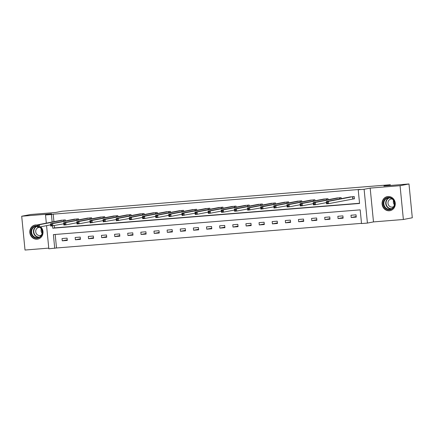 <?xml version="1.0" encoding="UTF-8"?>
<svg xmlns="http://www.w3.org/2000/svg" width="434" height="434" viewBox="0 0 434 434"><rect width="100%" height="100%" fill="white"/><g stroke="black" fill="none" stroke-linecap="round" stroke-linejoin="round"><path stroke-width="0.65" d="M37.389 225.051A7.166 6.581 -100.9 0 0 35.707 224.953A7.166 6.581 -100.9 0 0 35.045 225.045A7.166 6.581 -100.9 0 0 29.886 232.971A7.166 6.581 -100.9 0 0 37.107 239.205A7.166 6.581 -100.9 0 0 37.769 239.118A7.166 6.581 -100.9 0 0 42.809 234.062A7.166 6.581 -100.9 0 0 40.693 226.792M389.369 210.772A7.166 6.581 -100.9 0 0 390.03 210.685A7.166 6.581 -100.9 0 0 395.195 202.754A7.166 6.581 -100.9 0 0 387.969 196.521A7.166 6.581 -100.9 0 0 387.307 196.613A7.166 6.581 -100.9 0 0 382.148 204.539A7.166 6.581 -100.9 0 0 389.369 210.772M55.189 234.468L56.512 247.977L48.836 248.796L46.568 225.653M390.388 185.464L390.318 184.743L62.138 211.233L55.715 212.476L30.624 214.504L21.7 216.23L25.015 250.038L48.771 248.118M390.318 184.743L383.895 185.991L408.985 183.962L412.3 217.77L403.376 219.495L400.061 185.692L370.175 188.101L364.104 189.278L367.419 223.081L361.527 223.559L360.182 209.855L53.387 234.615L54.727 248.324M370.175 188.101L373.49 221.91L403.376 219.495M373.49 221.91L367.419 223.081M56.512 247.977L361.506 223.358M408.985 183.962L400.061 185.692M356.037 214.819L350.987 215.231L351.214 217.515L356.265 217.108L356.037 214.819M342.903 215.882L337.853 216.289L338.075 218.573L343.131 218.166L342.903 215.882M329.769 216.94L324.719 217.347L324.941 219.637L329.997 219.224L329.769 216.94M316.636 218.004L311.585 218.411L311.807 220.694L316.863 220.288L316.636 218.004M303.502 219.061L298.451 219.468L298.673 221.752L303.729 221.345L303.502 219.061M290.368 220.125L285.317 220.532L285.539 222.816L290.596 222.409L290.368 220.125M277.234 221.183L272.183 221.59L272.406 223.873L277.462 223.467L277.234 221.183M264.1 222.241L259.049 222.653L259.272 224.937L264.322 224.524L264.1 222.241M250.966 223.304L245.915 223.711L246.138 225.995L251.188 225.588L250.966 223.304M237.832 224.362L232.781 224.769L233.004 227.053L238.054 226.646L237.832 224.362M224.698 225.425L219.647 225.832L219.87 228.116L224.921 227.709L224.698 225.425M211.564 226.483L206.513 226.89L206.736 229.174L211.787 228.767L211.564 226.483M198.43 227.541L193.38 227.953L193.602 230.237L198.653 229.825L198.43 227.541M185.296 228.604L180.246 229.011L180.468 231.295L185.519 230.888L185.296 228.604M172.162 229.662L167.112 230.069L167.334 232.353L172.385 231.946L172.162 229.662M159.028 230.725L153.978 231.132L154.2 233.416L159.251 233.009L159.028 230.725M145.895 231.783L140.844 232.19L141.066 234.474L146.117 234.067L145.895 231.783M132.761 232.841L127.71 233.253L127.932 235.537L132.983 235.13L132.761 232.841M119.627 233.904L114.576 234.311L114.798 236.595L119.849 236.188L119.627 233.904M106.493 234.962L101.442 235.369L101.665 237.658L106.715 237.246L106.493 234.962M93.359 236.025L88.308 236.432L88.531 238.716L93.581 238.309L93.359 236.025M80.225 237.083L75.174 237.49L75.397 239.774L80.447 239.367L80.225 237.083M67.091 238.147L62.04 238.554L62.263 240.837L67.313 240.431L67.091 238.147M52.536 225.946L52.758 228.219L359.558 203.459L358.213 189.75L359.998 189.408L53.198 214.168L53.935 221.666M54.321 225.637L54.543 227.877L359.536 203.258M353.108 198.94L354.469 198.832L354.247 196.548L349.213 197.117M341.216 198.663L341.113 197.606L336.079 198.181M328.082 199.727L327.979 198.669L322.945 199.239M314.948 200.785L314.845 199.727L309.811 200.296M301.814 201.843L301.711 200.79L296.677 201.36M288.681 202.906L288.577 201.848L283.543 202.418M275.547 203.964L275.444 202.906L270.409 203.481M262.413 205.027L262.31 203.969L257.275 204.539M249.279 206.085L249.176 205.027L244.141 205.597M236.145 207.148L236.042 206.09L231.007 206.66M223.011 208.206L222.908 207.148L217.873 207.718M209.877 209.264L209.774 208.206L204.739 208.781M196.743 210.327L196.64 209.269L191.606 209.839M183.609 211.385L183.506 210.327L178.472 210.897M170.475 212.448L170.372 211.391L165.338 211.96M157.341 213.506L157.238 212.448L152.204 213.018M144.207 214.564L144.104 213.512L139.064 214.081M131.073 215.627L130.97 214.57L125.931 215.139M117.939 216.685L117.836 215.627L112.797 216.203M104.806 217.749L104.703 216.691L99.663 217.26M91.672 218.807L91.569 217.749L86.529 218.318M78.538 219.864L78.435 218.812L73.395 219.382M65.404 220.928L65.301 219.87L60.261 220.439M46.319 223.136L45.521 214.993L51.586 213.816L21.7 216.23M45.521 214.993L51.413 214.515L52.151 222.013M53.198 214.168L51.413 214.515M358.213 189.75L364.104 189.278M54.543 227.877L52.758 228.219M356.211 216.55L351.214 217.515M343.077 217.608L338.075 218.573M329.943 218.665L324.941 219.637M316.804 219.729L311.807 220.694M303.67 220.787L298.673 221.752M290.536 221.85L285.539 222.816M277.402 222.908L272.406 223.873M264.268 223.966L259.272 224.937M251.134 225.029L246.138 225.995M238 226.087L233.004 227.053M224.866 227.15L219.87 228.116M211.732 228.208L206.736 229.174M198.598 229.266L193.602 230.237M185.464 230.329L180.468 231.295M172.331 231.387L167.334 232.353M159.197 232.45L154.2 233.416M146.063 233.508L141.066 234.474M132.929 234.572L127.932 235.537M119.795 235.629L114.798 236.595M106.661 236.687L101.665 237.658M93.527 237.751L88.531 238.716M80.393 238.808L75.397 239.774M67.259 239.872L62.263 240.837M350.558 196.852L326.319 201.55L328.424 201.376L328.646 203.66L326.542 203.834L326.319 201.55L326.645 203.183L327.486 203.117L327.393 202.201L326.552 202.271M352.885 196.656L328.424 201.376L327.393 202.201M354.464 198.756L328.646 203.66L327.486 203.117M326.542 203.834L326.645 203.183M384.334 207.072A6.201 5.696 79.1 0 1 385.587 198.479A6.201 5.696 79.1 0 1 393.573 200.112A6.201 5.696 79.1 0 1 392.32 208.705A6.201 5.696 79.1 0 1 384.334 207.072M393.41 200.334A5.745 5.273 -100.9 0 0 388.045 197.92A5.745 5.273 -100.9 0 0 384.855 206.779A5.745 5.273 -100.9 0 0 390.226 209.193A5.745 5.273 -100.9 0 0 393.41 200.334M394.349 204.707A4.09 3.754 79.1 0 1 394.056 204.311A4.09 3.754 79.1 0 1 393.546 200.546M392.244 199.032A4.09 3.754 -100.9 0 0 390.963 199.038A4.09 3.754 -100.9 0 0 388.696 205.347A4.09 3.754 -100.9 0 0 392.515 207.067A4.09 3.754 -100.9 0 0 393.703 206.595M388.403 196.499A7.123 6.543 -100.9 0 0 387.6 196.602A7.123 6.543 -100.9 0 0 383.651 207.588A7.123 6.543 -100.9 0 0 390.307 210.582A7.123 6.543 -100.9 0 0 391.088 210.376M39.825 226.96A6.201 5.696 79.1 0 1 42.25 233.666A6.201 5.696 79.1 0 1 37.297 238.19A6.201 5.696 79.1 0 1 31.009 232.483A6.201 5.696 79.1 0 1 36.087 225.859A6.201 5.696 79.1 0 1 37.476 225.93M37.514 226.331A5.745 5.273 -100.9 0 0 36.31 226.277A5.745 5.273 -100.9 0 0 35.778 226.353A5.745 5.273 -100.9 0 0 31.644 232.705A5.745 5.273 -100.9 0 0 37.432 237.702A5.745 5.273 -100.9 0 0 37.964 237.626A5.745 5.273 -100.9 0 0 42.114 232.96A5.745 5.273 -100.9 0 0 39.342 227.015M39.977 227.465A4.09 3.754 -100.9 0 0 39.076 227.421A4.09 3.754 -100.9 0 0 38.702 227.47A4.09 3.754 -100.9 0 0 35.756 231.995A4.09 3.754 -100.9 0 0 39.874 235.553A4.09 3.754 -100.9 0 0 40.254 235.499A4.09 3.754 -100.9 0 0 41.442 235.027M36.141 224.931A7.123 6.543 -100.9 0 0 36 224.942A7.123 6.543 -100.9 0 0 35.338 225.034A7.123 6.543 -100.9 0 0 30.212 232.912A7.123 6.543 -100.9 0 0 37.389 239.107A7.123 6.543 -100.9 0 0 38.046 239.015A7.123 6.543 -100.9 0 0 38.827 238.808M42.087 233.139A4.09 3.754 79.1 0 1 41.279 228.978M337.424 197.909L313.185 202.607L315.29 202.439L315.513 204.723L313.408 204.891L313.185 202.607L313.511 204.246L314.352 204.175L314.259 203.264L313.419 203.329M339.751 197.72L315.29 202.439L314.259 203.264M326.422 202.613L315.513 204.723L314.352 204.175M313.408 204.891L313.511 204.246M324.29 198.973L300.051 203.665L302.156 203.497L302.379 205.781L300.274 205.949L300.051 203.665L300.377 205.304L301.218 205.239L301.125 204.322L300.285 204.392M326.618 198.777L302.156 203.497L301.125 204.322M313.288 203.671L302.379 205.781L301.218 205.239M300.274 205.949L300.377 205.304M311.156 200.031L286.917 204.729L289.022 204.555L289.245 206.844L287.14 207.013L286.917 204.729L287.243 206.367L288.084 206.296L287.992 205.385L287.151 205.45M313.484 199.835L289.022 204.555L287.992 205.385M300.154 204.729L289.245 206.844L288.084 206.296M287.14 207.013L287.243 206.367M287.02 205.792L274.006 208.07L273.783 205.787L298.022 201.083M274.017 206.513L273.783 205.787L275.888 205.618L276.111 207.902L274.95 207.36L274.858 206.443L274.017 206.513L274.109 207.425L274.95 207.36M300.35 200.899L275.888 205.618L274.858 206.443M274.006 208.07L274.109 207.425M273.887 206.85L260.872 209.134L260.65 206.85L284.888 202.146M260.883 207.571L260.65 206.85L262.754 206.676L262.977 208.96L261.816 208.418L261.724 207.506L260.883 207.571L260.975 208.483L261.816 208.418M287.216 201.956L262.754 206.676L261.724 207.506M260.872 209.134L260.975 208.483M260.753 207.913L247.738 210.192L247.516 207.908L271.755 203.204M247.749 208.629L247.516 207.908L249.621 207.74L249.843 210.023L248.682 209.476L248.59 208.564L247.749 208.629L247.841 209.546L248.682 209.476M274.082 203.02L249.621 207.74L248.59 208.564M247.738 210.192L247.841 209.546M258.615 204.273L234.382 208.966L236.487 208.797L236.709 211.081L234.604 211.249L234.382 208.966L234.707 210.604L235.548 210.539L235.456 209.622L234.615 209.693M260.948 204.078L236.487 208.797L235.456 209.622M247.619 208.971L236.709 211.081L235.548 210.539M234.604 211.249L234.707 210.604M245.481 205.331L221.248 210.029L223.353 209.861L223.575 212.145L221.47 212.313L221.248 210.029L221.573 211.667L222.414 211.597L222.322 210.685L221.481 210.75M247.814 205.141L223.353 209.861L222.322 210.685M234.485 210.034L223.575 212.145L222.414 211.597M221.47 212.313L221.573 211.667M232.347 206.394L208.114 211.087L210.219 210.919L210.441 213.202L208.336 213.371L208.114 211.087L208.439 212.725L209.28 212.66L209.188 211.743L208.347 211.814M234.68 206.199L210.219 210.919L209.188 211.743M221.351 211.092L210.441 213.202L209.28 212.66M208.336 213.371L208.439 212.725M219.213 207.452L194.98 212.15L197.085 211.976L197.307 214.26L195.202 214.434L194.98 212.15L195.305 213.788L196.146 213.718L196.054 212.806L195.213 212.872M221.546 207.257L197.085 211.976L196.054 212.806M208.217 212.15L197.307 214.26L196.146 213.718M195.202 214.434L195.305 213.788M195.083 213.213L182.068 215.492L181.846 213.208L206.085 208.504M182.079 213.935L181.846 213.208L183.951 213.04L184.173 215.324L183.012 214.776L182.92 213.864L182.079 213.935L182.172 214.846L183.012 214.776M208.412 208.32L183.951 213.04L182.92 213.864M182.068 215.492L182.172 214.846M192.946 209.573L168.712 214.266L170.817 214.098L171.039 216.382L168.934 216.555L168.712 214.266L169.032 215.904L169.878 215.839L169.786 214.922L168.945 214.993M195.278 209.378L170.817 214.098L169.786 214.922M181.949 214.271L171.039 216.382L169.878 215.839M168.934 216.555L169.032 215.904M179.812 210.631L155.578 215.329L157.683 215.161L157.905 217.445L155.801 217.613L155.578 215.329L155.898 216.967L156.745 216.897L156.652 215.986L155.811 216.051M182.144 210.441L157.683 215.161L156.652 215.986M168.815 215.335L157.905 217.445L156.745 216.897M155.801 217.613L155.898 216.967M166.678 211.694L142.444 216.387L144.549 216.219L144.772 218.503L142.667 218.671L142.444 216.387L142.764 218.025L143.611 217.96L143.518 217.043L142.678 217.114M169.01 211.499L144.549 216.219L143.518 217.043M155.681 216.392L144.772 218.503L143.611 217.96M142.667 218.671L142.764 218.025M153.544 212.752L129.31 217.45L131.415 217.277L131.638 219.561L129.533 219.734L129.31 217.45L129.63 219.089L130.477 219.018L130.384 218.107L129.544 218.172M155.877 212.557L131.415 217.277L130.384 218.107M142.547 217.45L131.638 219.561L130.477 219.018M129.533 219.734L129.63 219.089M129.413 218.514L116.399 220.792L116.176 218.508L140.415 213.805M116.41 219.235L116.176 218.508L118.281 218.34L118.504 220.624L117.343 220.076L117.251 219.165L116.41 219.235L116.496 220.147L117.343 220.076M142.743 213.62L118.281 218.34L117.251 219.165M116.399 220.792L116.496 220.147M116.279 219.571L103.265 221.855L103.042 219.571L127.281 214.868M103.276 220.293L103.042 219.571L105.147 219.398L105.37 221.682L104.209 221.139L104.117 220.222L103.276 220.293L103.363 221.204L104.209 221.139M129.603 214.678L105.147 219.398L104.117 220.222M103.265 221.855L103.363 221.204M103.146 220.635L90.131 222.913L89.909 220.629L114.147 215.926M90.142 221.351L89.909 220.629L92.013 220.461L92.236 222.745L91.075 222.197L90.983 221.286L90.142 221.351L90.229 222.268L91.075 222.197M116.469 215.741L92.013 220.461L90.983 221.286M90.131 222.913L90.229 222.268M101.008 216.995L76.775 221.687L78.88 221.519L79.102 223.803L76.997 223.971L76.775 221.687L77.095 223.326L77.941 223.26L77.849 222.344L77.008 222.414M103.335 216.799L78.88 221.519L77.849 222.344M90.012 221.693L79.102 223.803L77.941 223.26M76.997 223.971L77.095 223.326M87.874 218.052L63.641 222.751L65.746 222.577L65.968 224.866L63.863 225.034L63.641 222.751L63.961 224.389L64.802 224.318L64.715 223.407L63.874 223.472M90.201 217.857L65.746 222.577L64.715 223.407M76.878 222.751L65.968 224.866L64.802 224.318M63.863 225.034L63.961 224.389M63.744 223.814L50.729 226.092L50.507 223.808L74.746 219.105M50.74 224.535L50.507 223.808L52.612 223.64L52.834 225.924L51.668 225.382L51.581 224.465L50.74 224.535L50.827 225.447L51.668 225.382M77.068 218.92L52.612 223.64L51.581 224.465M50.729 226.092L50.827 225.447M61.606 220.174L37.367 224.872L39.472 224.698L39.7 226.982L37.595 227.156L37.367 224.872L37.693 226.505L38.534 226.439L38.447 225.528L37.606 225.593M63.934 219.978L39.472 224.698L38.447 225.528M50.61 224.872L39.7 226.982L38.534 226.439M37.595 227.156L37.693 226.505M352.782 196.673L353.005 198.956M352.587 196.7L352.815 198.989M391.137 208.922A5.745 5.273 79.1 0 1 386.716 206.421A5.745 5.273 79.1 0 1 388.989 197.828M389.531 197.861A5.555 5.099 -100.9 0 0 387.03 206.28A5.555 5.099 -100.9 0 0 391.625 208.694M38.876 237.355A5.745 5.273 79.1 0 1 33.554 232.629A5.745 5.273 79.1 0 1 36.727 226.266M37.264 226.293A5.555 5.099 -100.9 0 0 33.901 232.564A5.555 5.099 -100.9 0 0 39.364 237.127M339.648 197.73L339.768 198.946M339.453 197.763L339.572 198.984M326.514 198.794L326.634 200.003M326.319 198.821L326.439 200.041M313.381 199.852L313.5 201.067M313.185 199.884L313.305 201.105M300.247 200.909L300.366 202.125M300.051 200.942L300.171 202.163M287.113 201.973L287.232 203.188M286.917 202.005L287.037 203.221M273.979 203.031L274.098 204.246M273.783 203.063L273.903 204.284M260.845 204.094L260.964 205.304M260.65 204.121L260.769 205.342M247.711 205.152L247.83 206.367M247.516 205.184L247.635 206.405M234.577 206.215L234.696 207.425M234.382 206.242L234.501 207.463M221.443 207.273L221.562 208.488M221.248 207.306L221.367 208.526M208.309 208.331L208.428 209.546M208.114 208.363L208.233 209.584M195.175 209.394L195.295 210.604M194.98 209.421L195.099 210.642M182.041 210.452L182.161 211.667M181.846 210.485L181.965 211.705M168.907 211.515L169.027 212.725M168.712 211.542L168.831 212.763M155.773 212.573L155.893 213.788M155.578 212.606L155.697 213.826M142.64 213.631L142.759 214.846M142.444 213.664L142.564 214.884M129.506 214.694L129.625 215.91M129.31 214.721L129.43 215.942M116.372 215.752L116.491 216.967M116.176 215.785L116.296 217.005M103.238 216.816L103.357 218.025M103.042 216.843L103.162 218.063M90.104 217.873L90.223 219.089M89.909 217.906L90.028 219.127M76.97 218.931L77.089 220.147M76.775 218.964L76.894 220.184M63.836 219.995L63.95 221.21M63.641 220.027L63.76 221.242M390.307 210.582L390.752 210.495M387.6 196.602L388.045 196.515M35.338 225.034L35.783 224.948M38.046 239.015L38.49 238.928"/></g></svg>
